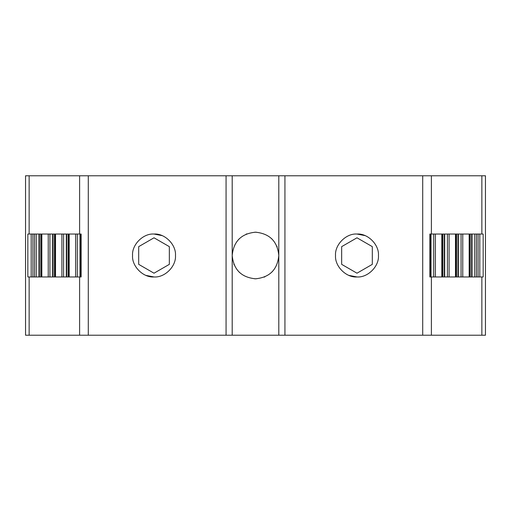 <?xml version="1.0" encoding="UTF-8"?>
<svg xmlns="http://www.w3.org/2000/svg" width="511" height="511" viewBox="0 0 511 511"><rect width="100%" height="100%" fill="white"/><g stroke="black" fill="none" stroke-linecap="round" stroke-linejoin="round"><path stroke-width="0.77" d="M455.844 234.038L455.844 276.962M66.705 234.038L66.705 276.962M53.029 234.038L53.029 276.962M442.168 234.038L442.168 276.962M469.52 234.038L469.52 276.962M81.147 234.038L80.38 234.038L80.38 276.962L81.147 276.962L27.837 276.962L27.837 234.038L81.147 234.038L81.147 276.962M39.36 234.038L39.36 276.962M145.948 275.391L154.015 276.962C143.208 277.78 131.742 266.314 132.553 255.5C131.742 244.699 143.195 233.22 154.015 234.038C164.823 233.22 176.289 244.686 175.477 255.5C176.289 266.301 164.836 277.78 154.015 276.962M431.393 175.784L431.393 234.038L483.163 234.038L483.163 276.962L481.86 276.962L481.86 335.216L485.45 335.216L485.45 175.784L284.934 175.784L284.934 335.216L278.802 335.216L278.802 175.784L232.198 175.784L232.198 255.5C233.578 269.655 241.345 277.422 255.5 278.802C269.655 277.422 277.422 269.655 278.802 255.5C277.422 241.345 269.655 233.578 255.5 232.198C241.345 233.578 233.578 241.345 232.198 255.5L232.198 255.883M256.343 232.211L254.734 232.211M246.864 233.859L246.098 234.179M239.02 239.02L238.567 239.493M233.859 264.136L234.179 264.902M239.02 271.98L239.493 272.433M254.657 278.789L256.267 278.789M348.917 275.391L356.985 276.962C346.177 277.78 334.711 266.314 335.523 255.5C334.711 244.699 346.164 233.22 356.985 234.038C367.792 233.22 379.258 244.686 378.447 255.5C379.258 266.301 367.805 277.78 356.985 276.962M485.45 304.556L485.45 206.444M25.55 222.981L25.55 224.233M88.282 175.784L88.282 335.216L25.55 335.216L25.55 175.784L232.198 175.784L232.198 335.216L226.066 335.216L226.066 175.784M284.934 335.216L422.718 335.216L422.718 175.784M88.282 335.216L226.066 335.216M431.393 234.038L429.853 234.038L430.62 234.038L430.62 276.962L429.853 276.962L429.853 234.038M481.86 335.216L422.718 335.216M481.86 276.962L429.853 276.962M365.052 235.609L356.985 234.038M284.934 175.784L278.802 175.784M278.802 335.216L232.198 335.216M264.136 277.141L264.902 276.821M271.98 271.98L272.433 271.507M278.802 255.5L278.795 255.117M277.141 246.864L276.821 246.098M271.98 239.02L271.507 238.567M162.083 235.609L154.015 234.038M372.315 246.647L356.985 237.8L341.655 246.647L341.655 264.353L356.985 273.2L372.315 264.353L372.315 246.647M154.015 273.2L169.345 264.353L169.345 246.647L154.015 237.8L138.685 246.647L138.685 264.353L154.015 273.2M481.86 234.038L481.86 175.784M29.14 175.784L29.14 234.038M79.607 234.038L79.607 175.784M431.393 335.216L431.393 276.962M79.607 276.962L79.607 335.216M29.14 335.216L29.14 276.962M479.81 276.962L479.81 234.038M31.19 234.038L31.19 276.962M478.079 276.962L478.079 234.038M32.921 234.038L32.921 276.962M476.444 276.962L476.444 234.038M34.556 234.038L34.556 276.962M474.751 234.038L474.751 276.962M36.249 276.962L36.249 234.038M472.043 276.962L472.043 234.038M38.957 234.038L38.957 276.962M470.203 276.962L470.203 234.038M40.797 234.038L40.797 276.962M431.016 276.962L431.016 234.038M79.984 234.038L79.984 276.962M469.162 234.038L469.162 276.962M433.724 234.038L433.724 276.962M435.417 276.962L435.417 234.038M77.276 276.962L77.276 234.038M41.838 276.962L41.838 234.038M462.768 276.962L462.768 234.038M441.811 234.038L441.811 276.962M75.583 234.038L75.583 276.962M48.232 234.038L48.232 276.962M461.075 234.038L461.075 276.962M69.189 276.962L69.189 234.038M49.925 276.962L49.925 234.038M458.367 276.962L458.367 234.038M52.633 234.038L52.633 276.962M456.527 276.962L456.527 234.038M54.473 234.038L54.473 276.962M442.858 234.038L442.858 276.962M68.142 276.962L68.142 234.038M444.691 276.962L444.691 234.038M66.309 234.038L66.309 276.962M455.486 234.038L455.486 276.962M447.4 234.038L447.4 276.962M449.092 276.962L449.092 234.038M63.6 276.962L63.6 234.038M55.514 276.962L55.514 234.038M61.908 234.038L61.908 276.962M471.64 234.038L471.64 276.962M41.48 234.038L41.48 276.962M68.832 234.038L68.832 276.962M457.971 234.038L457.971 276.962M444.295 234.038L444.295 276.962M55.156 234.038L55.156 276.962"/></g></svg>
